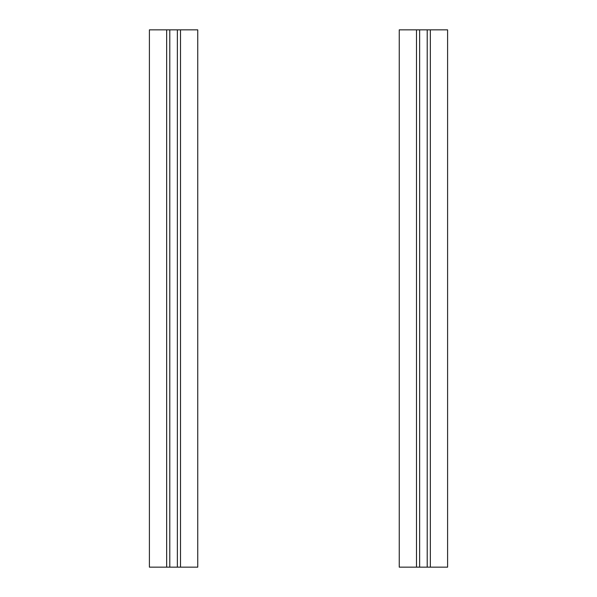 <?xml version="1.0" encoding="UTF-8"?>
<svg xmlns="http://www.w3.org/2000/svg" width="597" height="597" viewBox="0 0 597 597"><rect width="100%" height="100%" fill="white"/><g stroke="black" fill="none" stroke-linecap="round" stroke-linejoin="round"><path stroke-width="0.9" d="M180.503 29.85L180.503 567.15L197.756 567.15L197.756 29.85L166.653 29.85L166.653 567.15L177.361 567.15L177.361 29.85M180.503 567.15L177.361 567.15M166.653 567.15L149.399 567.15L149.399 29.85L166.653 29.85M430.347 29.85L430.347 567.15L447.601 567.15L447.601 29.85L416.497 29.85L416.497 567.15L427.206 567.15L427.206 29.85M430.347 567.15L427.206 567.15M416.497 567.15L399.244 567.15L399.244 29.85L416.497 29.85M169.794 29.85L169.794 567.15M419.639 29.85L419.639 567.15"/></g></svg>

